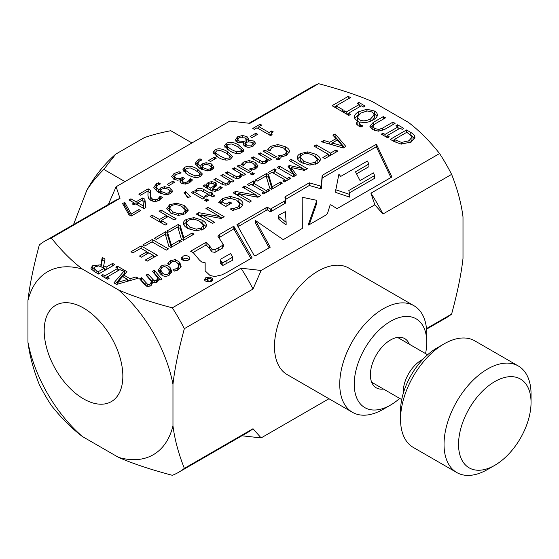 <?xml version="1.0" encoding="UTF-8"?>
<svg xmlns="http://www.w3.org/2000/svg" width="559" height="559" viewBox="0 0 559 559"><rect width="100%" height="100%" fill="white"/><g stroke="black" fill="none" stroke-linecap="round" stroke-linejoin="round"><path stroke-width="0.84" d="M411.78 136.277L406.819 132.287L394.312 139.505L401.523 142.426L408.971 140.742L411.969 137.193L411.78 136.277M82.397 436.523C71.629 428.334 61.273 417.971 51.323 405.436A133.552 77.107 -120 0 1 39.34 384.676C33.449 369.785 29.655 355.636 27.95 342.22A105.658 61.001 -120 0 0 82.397 436.523L118.501 457.367A105.658 61.001 -120 0 0 172.969 425.853C174.667 439.29 178.461 453.468 184.351 468.372L253.017 428.732L261.123 437.914L328.965 398.749M426.482 328.58L451.616 314.067C457.507 292.364 461.301 273.805 462.999 258.405L462.999 216.892C461.301 203.455 457.507 189.277 451.616 174.373L382.95 214.013L374.83 204.818L370.924 193.183L439.584 153.543C429.619 140.987 419.243 130.61 408.461 122.421L372.504 101.668C358.319 95.435 340.347 89.447 318.602 83.696A133.552 77.107 -120 0 0 312.32 86.694L249.048 123.225M261.137 270.458L253.017 289.031L184.351 328.671C178.461 350.381 174.667 368.94 172.969 384.34A105.658 61.001 -120 0 0 118.424 289.869C132.616 296.095 150.581 302.091 172.326 307.841L240.992 268.201L261.137 270.458L374.83 204.818M172.969 425.853L172.969 384.34M118.424 289.869L82.473 269.117A105.658 61.001 -120 0 0 27.95 300.525L27.95 342.22M27.95 300.525C29.655 285.139 33.449 266.608 39.34 244.926A133.552 77.107 -120 0 1 45.062 240.999A133.552 77.107 -120 0 1 51.344 237.994C61.308 250.551 71.685 260.92 82.473 269.117M108.348 204.461L116.104 186.741L120.01 198.354L51.344 237.994M318.602 83.696L249.943 123.336L229.826 121.079L116.104 186.741M83.522 398.86A55.62 32.115 60 0 1 47.187 349.843A55.62 32.115 60 0 1 55.711 305.277A55.62 32.115 60 0 1 111.332 337.391A55.62 32.115 60 0 1 111.332 401.614A55.62 32.115 60 0 1 83.522 398.86M261.123 437.914L241.893 435.775M118.501 457.367C132.679 463.586 150.63 469.56 172.347 475.304A133.552 77.107 -120 0 0 178.607 472.313L247.274 432.673A133.552 77.107 -120 0 0 253.017 428.732M451.616 174.373A133.552 77.107 -120 0 0 439.584 153.543M426.545 329.174L445.872 318.015A133.552 77.107 -120 0 0 451.616 314.067M382.95 214.013A133.552 77.107 -120 0 0 370.924 193.183M178.607 472.313A133.552 77.107 -120 0 0 184.351 468.372M184.351 328.671A133.552 77.107 -120 0 0 172.326 307.841M253.017 289.031A133.552 77.107 -120 0 0 240.992 268.201M120.01 198.354A133.552 77.107 -120 0 0 113.722 201.352L45.062 240.999M374.383 117.795L374.383 115.119L372.476 112.066L367.186 110.962L360.932 113.037L357.32 117.117L359.262 119.696C362.477 121.471 366.32 121.149 370.792 118.725L374.439 114.63L374.383 117.795L372.245 120.465M166.121 193.351L168.867 192.75L169.978 191.29L168.126 189.173L164.472 188.243L162.026 189.054L160.153 191.087L166.121 193.351L166.121 194.86M189.864 173.472L195.028 175.812L198.801 175.442L199.829 174.149L199.458 173.227L195.391 170.264L190.333 167.938L186.447 168.308L185.434 169.587L185.812 170.509L189.864 173.472M207.599 169.398L210.352 168.797L211.463 167.344L209.604 165.219L205.95 164.297L203.504 165.101L201.638 167.141L207.599 169.398L207.599 170.907M245.394 142.573L246.903 145.179L251.843 145.067L253.052 143.551L252.102 142.321L248.462 141.888L245.394 142.573L245.52 146.626M246.589 142.266L246.589 140.721L245.087 137.863L239.035 137.717L237.757 139.345L239.07 140.987L243.438 141.455L246.589 140.721L246.708 140.05L246.708 142.727M94.073 271.339L94.01 268.292L96.099 270.472L98.251 271.709L104.358 268.18L98.684 265.881L95.205 266.825L94.073 268.662L94.143 271.492M167.966 274.008L169.552 271.688L168.196 268.865C166.254 266.671 164.269 266.147 162.229 267.3L160.664 269.606L162.026 272.429C163.99 274.658 165.967 275.189 167.966 274.008M310.084 163.41L315.36 162.313L317.281 159.259L313.704 155.654C309.232 153.236 305.382 152.921 302.174 154.696L300.232 157.268L303.844 161.348L310.084 163.41L310.084 165.143M317.058 163.487L317.281 159.259M207.382 277.851L209.178 278.85L204.873 279.311L207.871 279.689L207.396 280.29C208.87 281.491 210.457 281.331 212.134 279.8C210.38 278.592 208.8 277.942 207.382 277.851M232.761 257.119L230.601 253.562L221.14 258.894L220.232 260.753L222.824 262.772L232.761 257.119L232.761 259.795L232.251 260.431L222.824 265.455L220.232 263.429L220.232 260.753M340.724 176.406L338.88 174.275L335.833 189.815L349.766 194.462L348.83 190.514L374.677 175.54L373.384 172.878L360.045 180.578L355.489 171.816L368.912 163.997L367.34 161.055L340.724 176.406M286.131 222.321L285.349 211.672L278.165 215.439L278.976 216.717L286.131 222.321L286.131 225.004L278.976 219.401L278.165 218.122L278.165 215.439M342.381 145.92L337.238 140.064L332.221 142.957L342.381 145.92L342.381 147.758M196.195 229.169L201.471 228.065L203.392 225.011L199.815 221.406C195.336 218.995 191.492 218.674 188.285 220.449L186.343 223.027L189.955 227.101L196.195 229.169L196.195 230.902M203.169 229.246L203.392 225.011M117.481 282.414L127.627 279.444L122.61 276.551L117.481 282.414L117.481 284.161M210.848 188.166L213.783 185.937L214.321 184.784L213.475 183.743L209.359 183.848L207.71 186.357L210.848 188.166L210.848 190.367M178.691 213.859L183.597 212.832L185.378 210.002L182.052 206.655C177.902 204.412 174.331 204.112 171.347 205.768L169.545 208.158L172.899 211.938L178.691 213.859L178.691 215.467M185.295 213.859L185.378 210.002M231.349 149.519L236.506 151.866L240.279 151.489L241.306 150.196L240.943 149.274L236.869 146.318L231.81 143.991L227.925 144.355L226.912 145.633L227.289 146.556L231.349 149.519M220.029 156.059L225.186 158.4L228.966 158.022L229.987 156.737L229.623 155.807L225.556 152.852L220.498 150.525L216.606 150.888L215.599 152.167L215.977 153.089L220.029 156.059M143.593 206.138L142.776 199.815L137.703 202.742L143.593 206.138L143.593 208.388M414.75 136.2L414.953 137.346L411.2 142.056L401.076 144.068L394.025 141.497L390.287 139.345L406.526 129.968L410.222 132.099C413.052 133.762 414.561 135.131 414.75 136.2L414.75 138.485M369.82 126.187L373.216 122.435L383.348 116.579L385.507 117.83L375.375 123.679L372.79 125.978L374.474 128.479L378.834 129.464L382.754 128.004L392.942 122.121L395.101 123.371L384.969 129.22L378.464 131.183L372.636 129.548L369.82 126.159M372.79 125.978L372.846 129.667M359.206 123.406L360.422 124.867L362.973 125.901L361.009 127.033L358.179 125.747L356.23 123.287L357.907 121.044L357.404 120.751C355.203 119.472 354.196 118.04 354.378 116.454C354.574 114.874 356.013 113.302 358.682 111.737L366.893 109.243L374.334 110.982C376.535 112.296 377.542 113.729 377.36 115.28C377.178 116.845 375.739 118.431 373.042 120.024C368.654 122.442 364.454 123.092 360.443 121.981L359.206 123.406L359.206 126.285M354.357 116.824L354.378 117.194M343.387 110.046L341.465 111.157L332.053 105.721L348.299 96.344L350.458 97.594L336.134 105.861L343.387 110.046M140.623 195.21L138.877 194.204L148.177 188.83L150.315 190.067L150.308 194.266C150.413 196.803 151.209 198.41 152.698 199.095L155.339 199.752L157.799 199.039L160.202 196.139L162.355 197.383L159.399 200.136C156.38 201.75 153.501 201.82 150.755 200.339L148.519 198.145L147.96 195.496L148.03 190.933L140.623 195.21M172.465 191.192L170.509 193.707L165.799 194.86L158.581 192.576L153.914 187.964L153.809 187.188L156.597 183.632L158.518 182.765L160.461 183.883L158.078 184.798L156.261 187.118L158.714 190.242L160.803 187.824L164.605 186.657L170.09 187.936L172.465 191.066M171.704 176.49L174.031 173.542L179.076 171.697L181.214 172.934L175.896 174.478L174.457 176.288L175.973 178.118L179.062 178.859L182.73 177.364L184.407 178.335L182.136 180.62L183.191 181.954L185.623 182.437L187.922 181.647L190.381 178.705L192.52 179.942L189.515 182.751L185.483 184.093L181.347 183.261L179.963 181.284L180.613 179.614L177.608 180.222L173.772 179.222L171.704 176.427M174.457 178.81L174.45 176.204L174.688 179.677M200.478 176.406C197.222 178.293 193.002 177.706 187.817 174.66L182.87 169.747L184.77 167.337C188.013 165.429 192.233 166.009 197.446 169.084L202.393 173.982L200.478 176.406M213.943 167.239L211.987 169.761L207.284 170.907L200.059 168.629L195.391 164.018L195.287 163.235L198.082 159.685L199.996 158.812L201.946 159.937L199.556 160.845L197.739 163.165L200.192 166.296L202.288 163.871L206.082 162.711L211.575 163.99L213.95 167.12M237.191 142.293L235.353 139.764L237.554 136.836L242.473 135.495L246.98 136.599L248.713 139.009L248.371 140.358L253.898 141.022L255.463 143.181L253.325 145.934C250.285 147.513 247.497 147.646 244.954 146.339L243.375 144.061L243.633 142.922L237.191 142.293M254.303 129.339L252.759 128.451L260.117 124.203L261.661 125.09L258.922 126.676L269.026 132.511L271.765 130.932L273.148 131.728L271.241 133.587L272.135 134.74L270.57 135.641L256.979 127.794L254.303 129.339M190.388 196.468L187.859 197.928L184.058 192.457L185.539 191.604L190.388 196.468M202.77 199.053L191.451 192.52L193.358 191.423L204.678 197.956L202.77 199.053M221.252 183.799L213.901 179.558L215.809 178.461L225.158 183.429L227.779 182.898L229.344 180.41L220.882 175.526L222.789 174.429L234.109 180.962L232.202 182.066L230.944 181.34L229.085 184.232C226.758 185.532 224.145 185.385 221.252 183.799M252.193 174.981L250.215 173.835L252.382 172.584L254.359 173.73L252.193 174.981M258.013 166.037L255.743 168.769L251.536 170.195L249.398 168.958L254.114 167.791L255.4 166.065L253.115 163.431C250.306 161.886 247.805 161.705 245.611 162.879L243.605 165.618L241.467 164.381L242.347 163.179L243.913 161.942L249.174 160.58L255.079 162.292L258.02 165.855M278.068 160.042L276.09 158.896L278.249 157.652L280.234 158.791L278.068 160.042M268.865 148.023L271.115 146.22L277.949 144.557L285.656 146.821C288.13 148.268 289.415 149.735 289.52 151.23L286.697 155.255L280.772 157.212L278.347 155.814L281.463 155.472L284.999 154.263L286.781 151.44L283.567 148.03L277.62 146.206L272.827 147.234L270.654 149.351L270.116 151.056L267.719 149.672L268.865 148.023L268.865 150.336M286.62 155.304L286.781 151.44M100.92 264.812L102.206 257.399L105.015 259.02L103.681 265.714L106.161 267.139L112.618 263.408L114.777 264.659L98.538 274.036L94.352 271.618L91.075 268.739L90.935 268.013L92.787 265.623L100.92 264.812L100.92 266.329M139.617 278.829L141.525 277.732L147.8 284.538L149.91 284.238L151.636 281.617L146.039 275.126L147.946 274.022L154.214 280.835L156.324 280.534L158.036 277.963L152.453 271.422L154.361 270.318L161.831 279.081L159.923 280.178L159.098 279.214L157.037 282.211L152.796 282.4L150.623 285.915L147.611 286.536L144.543 284.594L139.617 278.829M169.042 275.28C165.778 277.054 162.781 276.488 160.056 273.568L158.456 269.983L161.153 266.028C164.507 264.267 167.511 264.833 170.16 267.733L171.732 271.297L169.042 275.28M130.96 251.781L141.127 245.918L157.365 255.295L147.206 261.158L145.284 260.047L153.285 255.428L148.834 252.864L141.371 257.168L139.45 256.057L146.912 251.753L140.889 248.273L132.881 252.892L130.96 251.781M156.289 239.378L154.368 238.274L165.709 231.719L167.721 232.879L171.34 245.003L179.635 240.216L181.556 241.327L170.83 247.518L168.881 246.393L165.289 234.179L156.289 239.378M212.553 223.432L196.314 214.055L198.731 212.658L219.925 216.592L205.922 208.507L207.934 207.34L224.173 216.717L221.112 218.492L201.708 214.845L214.565 222.265L212.553 223.432M249.356 202.183L233.11 192.806L235.535 191.409L256.728 195.343L242.718 187.258L244.737 186.098L260.976 195.475L257.909 197.243L238.511 193.596L251.368 201.023L249.356 202.183M257.119 181.165L255.197 180.054L266.545 173.507L268.558 174.667L272.177 186.79L280.471 182.003L282.393 183.107L271.667 189.305L269.717 188.18L266.126 175.966L257.119 181.165M293.419 176.742L277.18 167.365L279.339 166.121L293.328 174.198L288.053 166.254L289.366 165.492L303.083 168.566L289.094 160.489L291.106 159.322L307.345 168.699L304.396 170.404L291.302 167.525L296.424 175.009L293.419 176.742M297.29 157.911C297.15 156.268 298.157 154.836 300.316 153.613L307.764 151.859L315.954 154.354C318.63 155.933 320.069 157.512 320.272 159.098C320.44 160.678 319.427 162.103 317.246 163.382L309.805 165.136L301.594 162.648C298.932 161.09 297.5 159.511 297.29 157.911L297.269 157.561M205.712 277.76C209.346 276.572 211.714 277.166 212.825 279.542C213.028 282.616 204.342 282.477 204.538 279.409L205.712 277.76M214.754 276.544L209.995 275.447L205.16 270.905L205.16 262.758L201.694 262.003L199.472 260.096L193.232 252.612L190.584 251.27L205.971 242.368L209.38 245.653L211.959 249.251L215.068 249.635L222.279 245.569L223.181 244.29L217.884 236.212L219.282 234.619L233.774 226.255L252.081 257.832L226.779 272.443L221.846 274.888L214.754 276.544M182.632 257.357C182.94 254.156 190.263 255.791 189.683 258.223C189.774 261.626 180.697 261.493 181.123 257.615L182.632 257.357L182.632 259.956M270.235 247.204L255.051 255.973L254.268 255.666L236.939 224.641L267.251 207.096L270.29 209.136L284.587 201.03L285.565 200.415L284.964 197.404L285.677 196.433L309.267 182.814L320.545 186.028L321.313 185.728L322.173 175.372L376.424 144.229L391.908 176.965L337.035 208.647L330.76 204.748L330.089 205.048L327.504 213.503L325.757 215.152L308.687 225.011L308.17 225.032L316.869 200.339L302.195 197.257L302.321 228.421L283.231 239.657L255.624 220.616L270.235 247.204M332.919 135.18L335.107 133.922L345.874 146.458L343.212 147.995L321.495 141.776L323.773 140.463L329.789 142.238L335.987 138.653L332.919 135.18M314.004 146.102L316.163 144.858L330.488 153.124L335.931 149.98L337.853 151.091L324.8 158.623L322.878 157.519L328.329 154.368L314.004 146.102M269.885 173.486L268.229 172.528L274.518 168.902L276.181 169.859L274.113 171.047L287.04 178.51L289.101 177.322L290.764 178.279L284.468 181.906L282.812 180.948L284.88 179.76L271.953 172.298L269.885 173.486M249.062 185.511L247.406 184.554L253.695 180.92L255.358 181.878L253.29 183.072L266.217 190.535L268.285 189.34L269.941 190.298L263.645 193.931L261.989 192.974L264.058 191.779L251.131 184.316L249.062 185.511M242.92 204.056L242.92 203.665C242.99 205.3 241.865 206.809 239.538 208.186L232.823 210.45L230.217 208.947L233.823 208.444L237.917 206.963L239.979 204.189L236.695 200.206L230.28 198.221L224.648 199.486L221.832 201.722L226.032 204.147L229.798 201.967L231.692 203.064L225.794 206.467L218.702 202.372L222.699 198.452L230.427 196.44L238.875 198.871C241.481 200.401 242.83 202.002 242.92 203.665L242.927 203.86M183.401 223.663C183.261 222.021 184.267 220.588 186.427 219.366L193.875 217.619L202.065 220.106C204.741 221.685 206.18 223.265 206.383 224.851C206.55 226.43 205.537 227.862 203.35 229.134L195.916 230.895L187.705 228.4C185.043 226.842 183.604 225.263 183.401 223.663L183.38 223.314M168.776 232.167L166.855 231.056L178.202 224.508L180.215 225.668L183.834 237.792L192.128 233.005L194.05 234.116L183.324 240.307L181.375 239.182L177.783 226.968L168.776 232.167M144.746 246.044L142.825 244.933L152.23 239.504L168.476 248.881L166.316 250.125L151.992 241.858L144.746 246.044M168.853 261.996L170.53 260.69L175.295 259.614L179.684 262.206L181.123 266.454L178.342 269.843L174.415 271.101L173.01 269.445L177.273 268.537L178.922 266.021L177.713 263.345C175.847 261.256 173.828 260.794 171.655 261.961L169.188 264.966L167.77 263.317L168.853 261.996L168.853 264.582M136.075 276.95L138.262 278.214L116.545 284.426L113.882 282.896L124.65 270.353L126.928 271.667L123.86 275.14L130.058 278.724L136.075 276.95L136.075 278.836M115.79 267.153L117.453 266.196L123.742 269.829L122.086 270.787L120.017 269.592L107.09 277.054L109.159 278.249L107.503 279.207L101.207 275.573L102.87 274.616L104.931 275.811L117.858 268.348L115.79 267.153M274.343 157.736L263.023 151.203L264.931 150.098L276.251 156.632L274.343 157.736M258.684 162.187L251.34 157.945L253.248 156.841L262.597 161.817L265.211 161.285L266.776 158.798L258.321 153.914L260.228 152.817L271.541 159.35L269.634 160.447L268.376 159.72L266.517 162.613C264.19 163.92 261.584 163.773 258.684 162.187M248.469 172.668L237.149 166.135L239.056 165.038L250.376 171.571L248.469 172.668M232.81 177.126L225.466 172.885L227.373 171.781L236.723 176.756L239.336 176.218L240.901 173.737L232.446 168.853L234.354 167.756L245.667 174.289L243.766 175.386L242.501 174.66L240.643 177.552C238.323 178.852 235.709 178.712 232.81 177.126M204.922 184.743L206.117 185.434L206.537 184.079L208.283 182.437L211.714 181.612L215.313 182.527L216.941 184.54L216.557 185.637L212.364 189.04L212.734 189.256L215.215 189.794L217.57 188.872L220.246 186.44L222.189 187.558L219.247 189.85L214.991 191.339L210.75 190.312L203.015 185.847L204.922 184.743L204.922 186.944M194.902 190.647L196.698 189.242C198.78 187.978 201.114 188.055 203.686 189.466L209.96 193.086L211.239 192.345L212.818 193.253L211.533 193.994L214.782 195.874L212.881 196.971L209.625 195.098L206.117 197.124L204.545 196.209L208.053 194.183L200.192 189.962L197.879 190.472L196.607 191.632L194.902 190.647M206.502 201.359L204.517 200.22L206.683 198.969L208.661 200.115L206.502 201.359M185.343 213.831L178.44 215.46L170.809 213.147L166.799 208.423L169.622 204.755L176.539 203.134L184.142 205.446L188.152 209.849L185.343 213.831M165.198 225.095L150.119 216.382L152.125 215.229L159.504 219.491L166.449 215.481L159.063 211.218L161.069 210.065L176.148 218.772L174.149 219.925L168.231 216.515L161.292 220.519L167.204 223.935L165.198 225.095M251.976 137.584L250.146 136.522L255.854 133.231L257.685 134.286L251.976 137.584M241.956 152.46C238.707 154.347 234.487 153.76 229.295 150.706L224.355 145.801L226.248 143.39C229.49 141.483 233.718 142.063 238.924 145.13L243.878 150.036L241.956 152.46M230.636 158.994C227.387 160.88 223.167 160.293 217.975 157.24L213.035 152.334L214.936 149.924C218.171 148.016 222.398 148.596 227.611 151.664L232.558 156.569L230.636 158.994M210.498 161.53L208.668 160.475L214.37 157.177L216.207 158.239L210.498 161.53M169.014 185.483L167.183 184.421L172.892 181.13L174.722 182.185L169.014 185.483M133.964 204.901L132.336 203.958L134.139 202.924L128.954 199.933L130.897 198.808L136.082 201.799L142.741 197.956L144.865 199.186L145.892 207.564L144.033 208.64L135.76 203.86L133.964 204.901M131.155 216.074L128.891 214.768L122.596 203.602L124.748 202.358L131.169 214.02L138.953 209.527L140.721 210.554L131.155 216.074M350.486 114.448L348.823 115.406L342.534 111.772L344.19 110.815L346.259 112.01L359.185 104.547L357.117 103.352L358.773 102.395L365.069 106.028L363.406 106.986L361.345 105.791L348.418 113.253L350.486 114.448M389.274 136.843L387.611 137.8L381.322 134.167L382.978 133.21L385.046 134.405L397.973 126.942L395.905 125.747L397.561 124.79L403.857 128.423L402.194 129.381L400.132 128.186L387.205 135.648L389.274 136.843M397.973 127.704L399.468 128.57M385.71 136.696L387.205 135.837M382.978 133.21L382.978 135.124M385.046 134.405L385.046 136.319M397.973 126.942L397.973 129.429M397.561 124.79L397.561 126.704M387.205 135.648L387.205 137.563M359.185 105.309L360.681 106.175M346.922 114.302L348.418 113.442M344.19 110.815L344.19 112.729M346.259 112.01L346.259 113.924M359.185 104.547L359.185 107.035M358.773 102.395L358.773 104.309M348.418 113.253L348.418 115.168M123.735 205.621L124.748 205.041L130.666 215.795M124.748 202.358L124.748 205.041M131.169 214.02L131.169 216.067M138.953 209.527L138.953 211.575M142.894 200.723L144.865 201.862L145.585 207.745M136.459 204.266L137.703 203.539M134.139 203.357L135.383 204.077M134.139 202.924L134.139 204.804M130.897 198.808L130.897 201.051M136.082 201.799L136.082 204.042M142.741 197.956L142.741 199.836M144.865 199.186L144.865 201.862M137.703 202.742L137.703 204.985M172.892 181.13L172.892 183.24M214.37 157.177L214.37 159.294M213.531 153.725L215.599 152.258M229.176 155.311L232.062 157.855M215.599 152.167L215.599 154.85L216.473 156.317M224.851 147.192L226.912 145.724M240.496 148.778L243.375 151.321M226.912 145.633L226.912 148.317L227.792 149.784M255.854 133.231L255.854 135.348M166.449 215.844L167.917 216.696M159.818 221.986L161.292 221.14M152.125 215.229L152.125 217.542M159.504 219.491L159.504 221.804M166.449 215.481L166.449 217.542M161.069 210.065L161.069 212.378M161.292 220.519L161.292 222.831M184.1 208.102L187.831 211.519M167.12 209.772L169.705 207.389M169.545 208.158L169.545 210.834L170.83 213.154M188.152 209.849L188.152 210.484M206.683 198.969L206.683 201.254M210.373 195.524L211.533 195.196M208.053 194.665L209.213 195.336M209.96 193.086L209.96 195.287M211.239 192.345L211.239 195.021M211.533 193.994L211.533 196.195M208.053 194.183L208.053 196.006M206.117 188.117L206.537 186.762L208.283 185.12M214.321 184.749L216.326 185.958M211.239 190.577L212.364 189.787M214.286 187.74L214.321 184.784M206.537 184.079L206.537 186.762M206.117 185.434L206.117 187.635M211.714 181.612L211.714 183.212M212.364 189.04L212.364 191.038M220.141 186.503L220.141 189.18M220.246 186.44L220.246 189.117M207.71 186.357L207.71 188.558M240.901 174.212L242.445 175.107M240.538 177.615L240.901 173.737M227.373 171.781L227.373 173.982M234.354 167.756L234.354 169.957M239.056 165.038L239.056 167.239M266.776 159.28L268.313 160.167M266.412 162.676L266.776 158.798M253.248 156.841L253.248 159.049M260.228 152.817L260.228 155.018M264.931 150.098L264.931 152.3M117.858 269.117L119.353 269.976M105.595 278.109L107.09 277.243M117.453 266.196L117.453 268.11M107.09 277.054L107.09 278.969M102.87 274.616L102.87 276.53M104.931 275.811L104.931 277.725M117.858 268.348L117.858 270.842M127.627 279.996L129.087 280.842M115.42 283.783L124.65 273.037L125.363 273.442M124.65 270.353L124.65 273.037M123.86 275.14L123.86 277.271M130.058 278.724L130.058 280.562M127.627 279.444L127.627 281.254M168.895 264.631L169.747 263.869M178.775 269.571L178.922 266.021M177.392 262.982L179.684 264.882L180.969 267.034M152.23 239.504L152.23 241.991M177.895 227.366L180.215 228.352L183.715 240.077M178.202 224.508L178.202 227.185M180.215 225.668L180.215 228.352M183.834 237.792L183.834 240.014M192.128 233.005L192.128 235.22M201.254 222.342L206.082 226.549M183.68 224.655L186.657 221.916M186.343 223.027L186.343 225.703L188.495 228.834M220.12 203.197L221.902 201.624M239.608 208.144L239.979 204.189M238.015 201.079L242.634 205.174M233.823 208.444L233.823 210.247M221.832 201.722L221.832 204.182M226.032 204.147L226.032 206.334M229.798 201.967L229.798 204.161M251.795 184.701L253.29 183.834M264.058 191.968L265.553 192.834M253.695 180.92L253.695 182.835M253.29 183.072L253.29 185.567M266.217 190.535L266.217 192.45M268.285 189.34L268.285 191.255M264.058 191.779L264.058 193.694M272.617 172.675L274.113 171.816M284.88 179.942L286.376 180.809M274.518 168.902L274.518 170.816M274.113 171.047L274.113 173.542M287.04 178.51L287.04 180.424M289.101 177.322L289.101 179.236M284.88 179.76L284.88 181.675M328.329 154.557L330.089 155.57M316.163 144.858L316.163 147.345M330.488 153.124L330.488 155.346M335.931 149.98L335.931 152.195M328.329 154.368L328.329 156.59M334.485 136.955L335.107 136.599L344.33 147.345M330.669 144.404L332.221 143.509M335.107 133.922L335.107 136.599M323.773 140.463L323.773 142.433M329.789 142.238L329.789 144.152M335.987 138.653L335.987 140.784M332.221 142.957L332.221 144.851M255.624 220.616L255.624 223.293L269.117 247.854M302.195 197.257L302.314 228.435M309.232 224.69L316.869 203.022L316.869 200.339M285.383 199.507L309.267 185.49L320.545 188.704L321.313 188.411L322.173 178.048L376.039 146.94L376.424 146.912L390.916 177.538M238.05 226.64L267.251 209.779L270.29 211.819L271.457 211.295L285.565 203.092L285.565 200.415M356.537 173.821L368.912 166.673L368.912 163.997M349.389 192.869L374.663 178.279L374.677 175.54M335.805 189.55L335.833 192.492L349.766 197.138L349.766 194.462M238.896 223.439L238.896 226.122M265.972 207.808L265.972 210.491M267.251 207.096L267.251 209.779M270.29 209.136L270.29 211.819M271.457 208.612L271.457 211.295M284.587 201.03L284.587 203.714M285.677 196.433L285.677 199.116M309.267 182.814L309.267 185.49M320.545 186.028L320.545 188.704M321.313 185.728L321.313 188.411M322.173 175.372L322.173 178.048M322.236 175.33L322.236 178.007M376.039 144.264L376.039 146.94M376.424 144.229L376.424 146.912M278.976 216.717L278.976 219.401M374.663 175.596L374.663 178.279M349.529 194.42L349.529 197.103M335.833 189.815L335.833 192.492M182.653 259.97C184.211 257.797 186.343 257.657 189.047 259.544M218.89 237.743L233.774 228.931L250.935 258.496M193.058 252.5L205.971 245.052L209.38 248.336L211.959 251.927L215.068 252.312L222.279 248.252L223.181 246.966L223.181 244.29M205.048 266.126L205.16 262.758M191.101 250.956L191.101 251.48M205.971 242.368L205.971 245.052M206.9 242.886L206.9 245.562M209.38 245.653L209.38 248.336M211.959 249.251L211.959 251.927M215.068 249.635L215.068 252.312M218.779 247.588L218.779 250.271M222.279 245.569L222.279 248.252M219.282 234.619L219.282 237.296M233.774 226.255L233.774 228.931M234.577 226.996L234.577 229.679M232.251 257.755L232.251 260.431M226.074 261.319L226.074 263.995M222.824 262.772L222.824 265.455M221.175 261.878L221.175 264.561M315.143 156.59L319.972 160.796M297.57 158.903L300.546 156.164M300.232 157.268L300.232 159.951L302.384 163.081M291.302 167.525L291.302 170.202L295.11 175.771M303.083 168.916L305.025 170.041M289.366 165.492L289.366 168.175L291.302 168.608M279.339 166.121L279.339 168.608M293.328 174.198L293.328 176.686M303.083 168.566L303.083 170.118M291.106 159.322L291.106 161.649M266.238 176.358L268.558 177.343L272.058 189.075M266.545 173.507L266.545 176.183M268.558 174.667L268.558 177.343M272.177 186.79L272.177 189.005M280.471 182.003L280.471 184.218M235.43 194.148L238.511 194.637M256.728 195.699L258.656 196.81M235.535 191.409L235.535 194.085M256.728 195.343L256.728 197.02M244.737 186.098L244.737 188.418M238.511 193.596L238.511 195.923M198.634 215.39L201.708 215.886M219.925 216.948L221.853 218.059M198.731 212.658L198.731 215.334M219.925 216.592L219.925 218.269M207.934 207.34L207.934 209.667M201.708 214.845L201.708 217.172M165.408 234.577L167.721 235.563L171.229 247.288M165.709 231.719L165.709 234.403M167.721 232.879L167.721 235.563M171.34 245.003L171.34 247.225M179.635 240.216L179.635 242.431M146.912 251.941L148.673 252.954M153.285 255.617L155.046 256.63M141.127 245.918L141.127 248.406M153.285 255.428L153.285 257.65M146.912 251.753L146.912 253.968M158.7 271.339L160.761 268.949M167.882 268.523L170.16 270.409L171.494 272.624M169.454 275.028L169.552 271.688M160.664 269.606L160.664 272.282L162.369 275.496M141.154 280.625L141.525 280.408L146.479 286.173M153.984 273.218L154.361 273.002L160.293 279.961M157.533 281.876L158.036 277.963M147.569 276.922L147.946 276.705L152.866 282.435M151.133 285.572L151.636 281.617M141.525 277.732L141.525 280.408M147.8 284.538L147.8 286.564M147.946 274.022L147.946 276.705M154.214 280.835L154.214 282.868M154.361 270.318L154.361 273.002M101.109 266.405L102.206 260.075L104.533 261.423M91.417 269.389L94.247 267.621M104.358 268.781L105.993 269.724M102.206 257.399L102.206 260.075M103.681 265.714L103.681 267.796M106.161 267.139L106.161 269.634M112.618 263.408L112.618 265.902M104.358 268.18L104.358 270.675M98.251 271.709L98.251 273.868M268.865 150.706L271.115 148.897M285.502 149.414L289.227 152.845M278.249 157.652L278.249 159.937M242.969 165.254L243.969 164.584M255.386 168.965L255.4 166.065M254.953 164.898L257.594 167.155M251.648 168.636L251.648 170.174M242.347 163.179L242.347 164.891M252.382 172.584L252.382 174.876M229.344 180.892L230.881 181.78M228.973 184.288L229.344 180.41M215.809 178.461L215.809 180.662M222.789 174.429L222.789 176.63M193.358 191.423L193.358 193.624M185.385 194.371L188.69 197.446M185.539 191.604L185.539 194.28M257.755 128.249L258.922 127.578M269.403 134.971L271.241 133.908M260.117 124.203L260.117 125.985M258.922 126.676L258.922 128.919M269.026 132.511L269.026 134.754M271.765 130.932L271.765 132.693M235.772 141.078L237.757 139.401M253.01 143.272L254.974 144.564M246.358 138.96L248.315 140.456M243.689 144.089L245.317 143.712M237.757 139.345L237.952 142.678M248.315 140.323L248.315 141.909M248.371 140.358L248.371 141.902M243.689 142.957L243.689 145.144M243.438 141.455L243.438 142.964M211.099 166.407L213.517 168.399M200.192 168.972L202.288 166.554M197.739 163.165L197.739 165.848L198.69 167.763M195.608 164.605L197.879 162.48M211.463 170.041L211.463 167.344M199.996 158.812L199.996 160.615M200.192 166.296L200.192 168.706M206.082 162.711L206.082 164.29M201.638 167.141L201.638 169.461M183.366 171.145L185.434 169.67M199.018 172.731L201.897 175.267M185.434 169.587L185.434 172.263L186.308 173.73M182.136 180.62L182.213 183.673M180.76 181.095L182.171 180.368M172.151 177.804L174.478 175.973M180.522 182.618L180.76 179.705M189.613 182.807L190.256 181.458L190.961 181.724M189.613 180.124L189.613 182.695M190.256 178.775L190.256 181.458M190.381 178.705L190.381 181.389M179.076 171.697L179.076 173.346M182.73 177.364L182.73 179.453M169.622 190.36L172.032 192.345M158.714 192.925L160.803 190.5M156.261 187.118L156.261 189.794L157.205 191.709M154.13 188.551L156.401 186.427M169.978 193.987L169.978 191.29M158.518 182.765L158.518 184.561M158.714 190.242L158.714 192.659M164.605 186.657L164.605 188.243M160.153 191.087L160.153 193.414M148.03 191.597L150.238 192.701M147.946 195.301L148.03 190.933M159.462 200.213L160.098 198.885L160.775 199.151M150.238 192.569L150.308 196.943L151.37 200.66M148.177 188.83L148.177 191.513M159.462 197.53L159.462 200.101M160.098 196.209L160.098 198.885M160.202 196.139L160.202 198.822M334.38 107.062L336.134 106.049M348.299 96.344L348.299 98.838M336.134 105.861L336.134 108.076M359.206 123.602L359.206 126.187M374.132 113.547L377.066 116.279M354.665 118.152L359.479 113.973M356.789 124.65L357.907 123.721L357.907 121.044M357.907 121.296L359.682 122.603M357.32 117.117L357.613 120.87M366.893 109.243L366.893 110.982M370.233 127.515L373.552 124.916M383.348 116.579L383.348 119.074M392.942 122.121L392.942 124.615M411.228 135.376L414.673 138.688M392.607 140.679L394.312 139.694M410.313 142.524L411.969 139.869L411.969 137.193M406.526 129.968L406.526 132.455M401.523 142.426L401.523 144.117M394.312 139.505L394.312 141.665M409.314 344.211A28.425 16.414 120 0 0 390.489 340.012A28.425 16.414 120 0 0 370.463 372.881A28.425 16.414 120 0 0 370.393 374.83A28.425 16.414 120 0 0 383.439 389.029M399.685 398.406A51.274 29.599 -60 0 1 390.489 405.086A51.274 29.599 -60 0 1 354.357 380.644A51.274 29.599 -60 0 1 391.985 320.538A51.274 29.599 -60 0 1 426.748 342.29A51.274 29.599 -60 0 1 425.56 353.595M426.748 342.29L426.748 333.919A61.525 35.524 120 0 0 414.002 305.752A61.525 35.524 120 0 0 368.255 320.524A61.525 35.524 120 0 0 339.886 379.945A61.525 35.524 120 0 0 352.477 412.318A61.525 35.524 120 0 0 383.243 409.272L390.489 405.086M352.477 412.318L287.221 374.642A61.525 35.524 -60 0 1 274.623 342.269A61.525 35.524 -60 0 1 302.999 282.847A61.525 35.524 -60 0 1 348.746 268.075L414.002 305.752M444.042 343.904L436.789 348.089A51.274 29.599 120 0 0 400.537 410.886L400.537 419.257A61.525 35.524 -60 0 1 444.042 343.904A61.525 35.524 -60 0 1 474.801 340.857L518.305 365.977A61.525 35.524 120 0 0 456.78 401.495A61.525 35.524 120 0 0 456.78 472.537A61.525 35.524 120 0 0 487.546 469.49L494.799 465.305A51.274 29.599 -60 0 1 458.541 444.377A51.274 29.599 -60 0 1 494.799 381.58A51.274 29.599 -60 0 1 531.05 402.515A51.274 29.599 -60 0 1 530.267 411.606A51.274 29.599 -60 0 1 494.799 465.305M422.87 359.339A25.875 14.939 120 0 0 403.312 393.208M531.05 402.515L531.05 394.137A61.525 35.524 120 0 0 518.305 365.977M456.78 472.537L413.276 447.424A61.525 35.524 -60 0 1 400.537 419.257M103.799 169.398C97.014 176.176 91.39 183.052 86.924 190.011A84.472 48.766 -60 0 1 115.797 154.095L103.799 169.398L124.971 181.619M191.954 142.95L170.781 130.722C160.601 132.679 151.768 134.992 144.285 137.654L115.797 154.095M73.522 224.564L86.924 190.011M214.936 149.924L214.936 152.6M227.611 151.664L227.611 154.116M215.977 153.089L215.977 155.772M225.186 158.4L225.186 159.993M226.248 143.39L226.248 146.067M238.924 145.13L238.924 147.583M227.289 146.556L227.289 149.239M236.506 151.866L236.506 153.452M169.622 204.755L169.622 207.438M176.539 203.134L176.539 204.769M184.142 205.446L184.142 208.13M172.899 211.938L172.899 214.188M183.597 212.832L183.597 214.656M203.686 189.466L203.686 191.667M196.698 189.242L196.698 191.583M208.283 182.437L208.283 184.749M215.313 182.527L215.313 185.211M212.734 189.256L212.734 191.143M215.215 189.794L215.215 191.318M217.57 188.872L217.57 190.696M213.783 185.937L213.783 188.097M233.823 175.505L233.823 177.643M236.723 176.756L236.723 178.412M239.336 176.218L239.336 178.125M259.697 160.573L259.697 162.704M262.597 161.817L262.597 163.473M265.211 161.285L265.211 163.193M175.295 259.614L175.295 261.577M170.53 260.69L170.53 262.821M179.684 262.206L179.684 264.882M174.981 269.284L174.981 271.01M177.273 268.537L177.273 270.36M186.427 219.366L186.427 222.042M193.875 217.619L193.875 219.38M202.065 220.106L202.065 222.789M189.955 227.101L189.955 229.518M201.471 228.065L201.471 230.022M230.427 196.44L230.427 198.228M222.699 198.452L222.699 200.821M238.875 198.871L238.875 201.547M237.917 206.963L237.917 208.996M220.176 200.457L220.176 203.141M300.316 153.613L300.316 156.289M307.764 151.859L307.764 153.627M315.954 154.354L315.954 157.037M303.844 161.348L303.844 163.766M315.36 162.313L315.36 164.269M161.153 266.028L161.153 268.201M170.16 267.733L170.16 270.409M162.026 272.429L162.026 275.112M145.85 282.798L145.85 285.474M149.91 284.238L149.91 286.264M152.272 279.095L152.272 281.771M156.324 280.534L156.324 282.554M92.787 265.623L92.787 268.299M96.099 270.472L96.099 272.624M277.949 144.557L277.949 146.227M271.115 146.22L271.115 148.645M285.656 146.821L285.656 149.505M289.52 151.23L289.52 151.824M281.463 155.472L281.463 157.086M284.999 154.263L284.999 156.08M249.174 160.58L249.174 162.138M243.913 161.942L243.913 164.619M255.079 162.292L255.079 164.968M254.114 167.791L254.114 169.51M222.265 182.185L222.265 184.323M225.158 183.429L225.158 185.085M227.779 182.898L227.779 184.805M242.473 135.495L242.473 137.06M237.554 136.836L237.554 139.512M246.98 136.599L246.98 139.282M253.898 141.022L253.898 143.698M239.07 140.987L239.07 143.055M246.903 145.179L246.903 147.073M251.843 145.067L251.843 146.64M211.575 163.99L211.575 166.666M198.082 159.685L198.082 162.11M202.288 163.871L202.288 166.1M202.554 167.714L202.554 169.873M210.352 168.797L210.352 170.481M184.77 167.337L184.77 170.02M197.446 169.084L197.446 171.529M185.812 170.509L185.812 173.185M195.028 175.812L195.028 177.406M187.922 181.647L187.922 183.52M174.031 173.542L174.031 176.218M175.973 178.118L175.973 180.068M179.062 178.859L179.062 180.068M181.878 177.86L181.878 180.536M183.191 181.954L183.191 183.974M185.623 182.437L185.623 184.072M170.09 187.936L170.09 190.612M156.597 183.632L156.597 186.063M160.803 187.824L160.803 190.046M161.076 191.66L161.076 193.819M168.867 192.75L168.867 194.427M150.308 194.266L150.308 196.943M152.698 199.095L152.698 201.142M155.339 199.752L155.339 201.387M157.799 199.039L157.799 200.884M358.682 111.737L358.682 114.413M374.334 110.982L374.334 113.659M360.422 124.867L360.422 126.809M370.792 118.725L370.792 121.149M373.216 122.435L373.216 125.111M374.474 128.479L374.474 130.443M378.834 129.464L378.834 131.176M382.754 128.004L382.754 130.317M410.222 132.099L410.222 134.405M408.971 140.742L408.971 143.104M395.961 140.456L395.961 142.531M229.987 156.737L229.987 159.413M241.306 150.196L241.306 152.88M207.27 277.984L207.27 279.116M207.27 279.577L207.27 280.66M204.873 279.311L204.873 280.352M207.871 280.904L207.871 281.806M207.396 280.29L207.396 281.729M212.134 279.8L212.134 280.849M271.241 135.257L271.241 133.587M253.052 143.551L253.052 146.227M199.829 174.149L199.829 176.826M371.672 382.23L401.718 399.58M397.547 337.419L427.593 354.769"/></g></svg>
